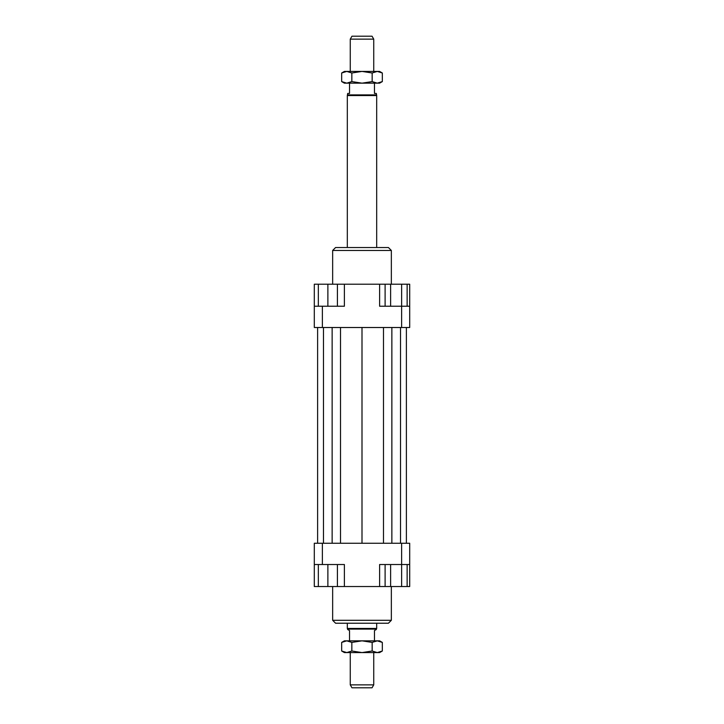 <?xml version="1.0" encoding="UTF-8"?>
<svg xmlns="http://www.w3.org/2000/svg" width="724" height="724" viewBox="0 0 724 724"><rect width="100%" height="100%" fill="white"/><g stroke="black" fill="none" stroke-linecap="round" stroke-linejoin="round"><path stroke-width="1.09" d="M373.738 71.423L373.738 39.132L350.262 39.132L350.262 71.423M376.679 247.527L376.679 95.541L376.308 93.432L374.471 93.432L374.471 83.16M349.529 83.16L349.529 93.432L347.692 93.432L347.321 95.541L347.321 247.527M374.471 640.84L374.471 630.568L376.308 629.509L376.679 628.459L376.679 623.228M347.321 623.228L347.321 628.459L347.692 629.509L349.529 630.568L349.529 640.84M350.262 652.577L350.262 684.868L373.738 684.868L373.738 652.577M350.262 39.132L351.954 36.2L372.046 36.2L373.738 39.132M373.738 684.868L372.046 687.8L351.954 687.8L350.262 684.868M347.692 629.102L376.308 629.102M347.321 628.459L376.679 628.459M347.321 95.541L376.679 95.541M347.692 94.898L376.308 94.898M332.651 586.54L332.651 620.296L335.583 623.228L388.417 623.228L391.349 620.296L391.349 586.54M391.349 620.296L332.651 620.296M391.349 284.215L391.349 250.468L388.417 247.527L335.583 247.527L332.651 250.468L332.651 284.215M332.651 250.468L391.349 250.468M314.307 564.521L322.379 564.521L322.379 543.244L314.307 543.244L314.307 586.54L318.343 586.54L318.343 564.521M322.379 564.521L344.389 564.521L344.389 586.54L379.611 586.54L379.611 564.521L409.694 564.521L409.694 543.244L401.621 543.244L401.63 586.54L390.616 586.54L390.616 564.521M401.621 543.244L322.379 543.244M409.694 564.521L409.694 586.54L407.132 586.54L407.132 564.521M379.611 586.54L385.105 586.54L385.105 564.521M337.42 564.521L337.42 586.54L344.389 586.54M409.694 306.234L401.621 306.234L401.621 327.51L409.694 327.51L409.694 284.215L407.132 284.215L407.132 306.234M379.611 284.215L401.63 284.215L401.63 306.234L379.611 306.234L379.611 284.215L344.389 284.215L344.389 306.234L314.307 306.234L314.307 327.51L322.379 327.51L322.379 306.234M322.379 327.51L401.621 327.51M314.307 306.234L314.307 284.215L318.343 284.215L318.343 306.234M344.389 284.215L337.42 284.215L337.42 306.234M318.343 284.215L337.42 284.215M327.882 284.215L327.882 306.234M390.616 284.215L390.616 306.234M385.105 284.215L385.105 306.234M401.63 284.215L407.132 284.215M337.42 586.54L327.882 586.54L327.882 564.521M327.882 586.54L318.343 586.54M390.616 586.54L385.105 586.54M407.132 586.54L401.63 586.54M340.506 327.51L340.506 543.244M362 327.51L362 543.244M332.135 327.51L332.135 543.244M323.474 327.51L323.474 543.244M317.61 327.51L317.61 543.244M406.39 327.51L406.39 543.244M400.526 327.51L400.526 543.244M391.865 327.51L391.865 543.244M383.494 327.51L383.494 543.244M379.611 640.84L382.335 642.414L377.249 640.84L379.611 640.84M341.665 642.414L344.389 640.84L346.751 640.84L341.665 642.414L341.665 651.003L346.751 652.577L344.389 652.577L341.665 651.003M382.335 651.003L379.611 652.577L377.249 652.577L382.335 651.003L382.335 642.414M346.751 640.84L377.249 640.84L372.163 642.414L362 640.84L351.837 642.414L346.751 640.84M346.751 652.577L351.837 651.003L362 652.577L346.751 652.577M362 652.577L372.163 651.003L377.249 652.577L362 652.577M372.163 642.414L372.163 651.003M351.837 642.414L351.837 651.003M382.335 81.586L377.249 83.16L362 83.16L372.163 81.586L377.249 83.16L379.611 83.16L382.335 81.586L382.335 72.997L379.611 71.423L377.249 71.423L372.163 72.997L362 71.423L377.249 71.423L382.335 72.997M341.665 81.586L344.389 83.16L346.751 83.16L351.837 81.586L362 83.16L346.751 83.16L341.665 81.586L341.665 72.997L344.389 71.423L362 71.423L351.837 72.997L346.751 71.423L341.665 72.997M351.837 81.586L351.837 72.997M372.163 81.586L372.163 72.997"/></g></svg>
